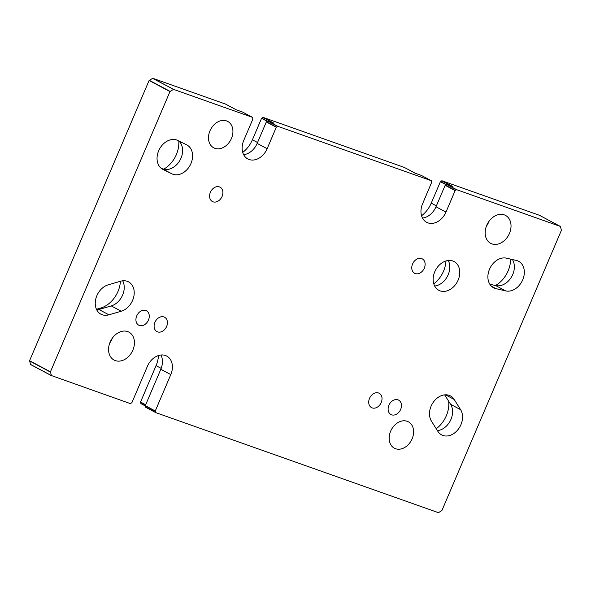 <?xml version="1.0" encoding="UTF-8"?>
<svg xmlns="http://www.w3.org/2000/svg" width="591" height="591" viewBox="0 0 591 591"><rect width="100%" height="100%" fill="white"/><g stroke="black" fill="none" stroke-linecap="round" stroke-linejoin="round"><path stroke-width="0.89" d="M441.95 180.757L539.487 215.316L560.349 226.427L456.68 189.696L446.7 184.385L452.832 186.557L441.95 180.757L440.398 181.681L446.042 184.688M421.56 215.759A24.792 18.823 118 0 0 431.245 203.149L440.398 181.681M421.353 175.409L431.282 180.698L431.762 182.102L422.58 203.799A16.267 12.352 -62 0 0 426.628 222.305A16.267 12.352 -62 0 0 445.976 212.088L455.129 190.62L456.68 189.696M431.282 180.698L277.844 126.334L267.863 121.015L266.319 121.938L276.293 127.257L277.844 126.334M276.293 127.257L267.139 148.725A16.267 12.352 -62 0 1 247.792 158.935A16.267 12.352 -62 0 1 243.743 140.436L252.904 118.968L252.468 117.343L173.621 89.404L152.759 78.293L149.102 80.472L29.572 360.717L30.621 364.558L51.469 375.662M152.559 78.322L173.621 89.404M173.422 89.433L169.972 91.583L50.434 371.828L51.387 375.544L30.525 364.425M170.799 374.591L155.278 410.974L145.297 405.662L160.818 369.272L170.799 374.591A16.267 12.352 -62 0 0 166.751 356.085A16.267 12.352 -62 0 0 147.403 366.302L131.882 402.685L130.338 403.609L51.387 375.544M560.349 226.427L561.428 230.283L441.898 510.528L438.441 512.678L155.736 412.614L155.278 410.974M421.642 258.577A8.163 6.198 -62 0 1 422.284 258.858A8.163 6.198 -62 0 1 423.917 268.979A8.163 6.198 -62 0 1 414.601 273.271A8.163 6.198 -62 0 1 412.762 263.564A8.163 6.198 -62 0 1 421.642 258.577M440.088 290.853A16.267 12.352 -62 0 1 438.803 290.284A16.267 12.352 -62 0 1 435.552 270.124A16.267 12.352 -62 0 1 454.102 261.569A16.267 12.352 -62 0 1 457.774 280.91A16.267 12.352 -62 0 1 440.088 290.853M145.792 310.474A8.163 6.198 -62 0 1 146.435 310.763A8.163 6.198 -62 0 1 148.068 320.883A8.163 6.198 -62 0 1 138.759 325.176A8.163 6.198 -62 0 1 136.92 315.468A8.163 6.198 -62 0 1 145.792 310.474M397.987 399.834A8.163 6.198 -62 0 1 398.63 400.122A8.163 6.198 -62 0 1 400.262 410.243A8.163 6.198 -62 0 1 390.954 414.535A8.163 6.198 -62 0 1 389.114 404.828A8.163 6.198 -62 0 1 397.987 399.834M121.236 311.228L108.899 314.811A16.267 12.352 -62 0 1 100.913 314.176A16.267 12.352 -62 0 1 95.808 298.802A16.267 12.352 -62 0 1 108.227 284.825L120.564 281.235A16.267 12.352 -62 0 1 128.55 281.87A16.267 12.352 -62 0 1 133.647 297.251A16.267 12.352 -62 0 1 121.236 311.228L111.256 305.909A16.267 12.352 118 0 0 122.706 280.806M505.704 290.905L495.864 288.622A16.267 12.352 -62 0 1 493.544 287.751A16.267 12.352 -62 0 1 489.584 269.053A16.267 12.352 -62 0 1 506.524 258.171L516.357 260.454A16.267 12.352 -62 0 1 518.676 261.325A16.267 12.352 -62 0 1 522.636 280.023A16.267 12.352 -62 0 1 505.704 290.905L495.723 285.586A16.267 12.352 118 0 0 511.075 277.659A16.267 12.352 118 0 0 512.427 259.538M171.907 173.835L162.976 169.432A16.267 12.352 -62 0 1 162.71 169.299A16.267 12.352 -62 0 1 159.363 149.309A16.267 12.352 -62 0 1 177.736 140.444L186.667 144.839A16.267 12.352 -62 0 1 186.933 144.98A16.267 12.352 -62 0 1 190.28 164.97A16.267 12.352 -62 0 1 171.907 173.835L161.927 168.516A16.267 12.352 118 0 0 179.553 160.974A16.267 12.352 118 0 0 178.851 140.998M437.887 431.378L431.445 421.139A16.267 12.352 -62 0 1 433.691 401.681A16.267 12.352 -62 0 1 450.453 395.933A16.267 12.352 -62 0 1 454.169 399.435L460.603 409.681A16.267 12.352 -62 0 1 458.357 429.14A16.267 12.352 -62 0 1 441.595 434.887A16.267 12.352 -62 0 1 437.887 431.378M395.534 448.709A14.938 11.34 -62 0 1 394.36 448.192A14.938 11.34 -62 0 1 391.368 429.672A14.938 11.34 -62 0 1 408.403 421.819A14.938 11.34 -62 0 1 411.772 439.586A14.938 11.34 -62 0 1 395.534 448.709M214.865 148.326A14.938 11.34 -62 0 1 213.691 147.802A14.938 11.34 -62 0 1 210.699 129.289A14.938 11.34 -62 0 1 227.734 121.436A14.938 11.34 -62 0 1 231.103 139.195A14.938 11.34 -62 0 1 214.865 148.326M115.319 360.599A15.809 12.005 -62 0 1 114.07 360.052A15.809 12.005 -62 0 1 110.909 340.453A15.809 12.005 -62 0 1 128.934 332.142A15.809 12.005 -62 0 1 132.502 350.943A15.809 12.005 -62 0 1 115.319 360.599M491.911 243.876A15.809 12.005 -62 0 1 490.663 243.322A15.809 12.005 -62 0 1 487.501 223.73A15.809 12.005 -62 0 1 505.534 215.42A15.809 12.005 -62 0 1 509.095 234.213A15.809 12.005 -62 0 1 491.911 243.876M219.424 186.896A8.134 6.176 -62 0 1 220.059 187.177A8.134 6.176 -62 0 1 221.691 197.261A8.134 6.176 -62 0 1 212.413 201.538A8.134 6.176 -62 0 1 210.581 191.868A8.134 6.176 -62 0 1 219.424 186.896M378.558 392.985A8.134 6.176 -62 0 1 379.193 393.266A8.134 6.176 -62 0 1 380.826 403.35A8.134 6.176 -62 0 1 371.547 407.62A8.134 6.176 -62 0 1 369.715 397.95A8.134 6.176 -62 0 1 378.558 392.985M163.951 316.946A8.134 6.176 -62 0 1 164.594 317.227A8.134 6.176 -62 0 1 166.219 327.311A8.134 6.176 -62 0 1 156.94 331.588A8.134 6.176 -62 0 1 155.108 321.918A8.134 6.176 -62 0 1 163.951 316.946M446.7 184.385L445.156 185.308L455.129 190.62M243.655 154.687A16.267 12.352 118 0 0 257.159 143.406L266.319 121.938M267.863 121.015L273.995 123.187L262.914 117.417L261.562 118.318L267.206 121.318M242.724 152.389A24.792 18.823 118 0 0 252.409 139.779L261.562 118.318M422.491 218.049A16.267 12.352 118 0 0 435.995 206.776L445.156 185.308M421.302 175.387L415.17 173.207L404.288 167.408L415.17 173.207M242.517 112.046L236.334 109.845L225.452 104.046L152.759 78.293M434.666 286.037A16.267 12.352 118 0 0 447.38 276.418A16.267 12.352 118 0 0 448.266 260.505M433.779 283.872A24.955 18.949 118 0 0 445.976 260.978M145.681 404.769L140.547 402.035L140.976 403.66L145.297 405.958L140.976 403.66M140.547 402.035L156.068 365.644A24.792 18.823 118 0 0 158.491 355.531M225.496 104.075L236.348 109.852M263.113 117.395L404.288 167.408M486.371 226.25A15.809 12.005 118 0 0 488.964 221.381M109.771 342.972A15.809 12.005 118 0 0 112.364 338.111M495.465 285.527A24.955 18.949 118 0 0 510.594 259.117M96.466 309.307L100.551 308.118A24.955 18.949 118 0 0 120.416 281.279M163.729 169.181A24.955 18.949 118 0 0 178.778 140.961M436.217 428.734A24.955 18.949 118 0 0 448.65 401.215M96.769 309.928A16.267 12.352 118 0 0 98.919 309.499L111.256 305.909M489.813 284.219L495.723 285.586M160.811 167.97L161.927 168.516M437.421 430.64A16.267 12.352 118 0 0 450.401 420.57A16.267 12.352 118 0 0 450.63 404.362L444.654 394.862M145.297 405.662L145.733 407.288L155.684 412.584M160.818 369.272A16.267 12.352 118 0 0 160.915 355.021M446.279 184.547L440.554 181.496M431.245 203.149L436.38 205.882M455.284 190.442L445.311 185.123M446.508 184.414L456.481 189.726M276.448 127.072L266.467 121.761M257.159 143.406L267.139 148.725M267.442 121.185L261.717 118.134M252.409 139.779L257.543 142.52M267.671 121.044L277.644 126.363M435.995 206.776L445.976 212.088M441.75 180.787L452.093 186.291M262.914 117.417L273.256 122.928M98.919 309.499L108.899 314.811M491.535 286.31L495.864 288.622M162.444 169.152L162.976 169.432M445.474 394.803L454.169 399.435M450.63 404.362L460.603 409.681M100.551 308.118L101.652 308.701M50.412 372.057L29.55 360.946M242.465 112.017L252.446 117.336M170.119 91.406L149.257 80.287M140.525 402.264L145.6 404.968M156.068 365.644L161.18 368.37M145.275 405.869L140.88 403.527M145.275 405.891L155.256 411.203M155.61 412.466L145.63 407.155M169.972 91.583L149.102 80.472M50.434 371.828L29.572 360.717M431.304 180.713L421.331 175.394M51.491 375.677L30.621 364.558M560.379 226.442L539.509 215.323M145.733 407.288L155.714 412.599M242.495 112.031L252.468 117.343"/></g></svg>
